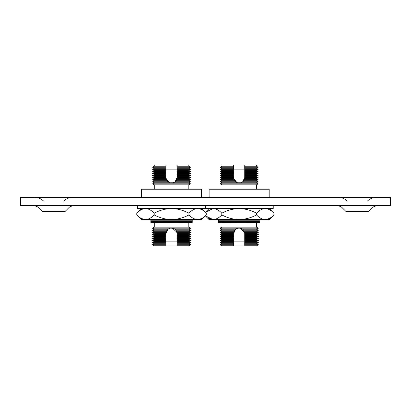 <?xml version="1.0" encoding="UTF-8"?>
<svg xmlns="http://www.w3.org/2000/svg" width="411" height="411" viewBox="0 0 411 411"><rect width="100%" height="100%" fill="white"/><g stroke="black" fill="none" stroke-linecap="round" stroke-linejoin="round"><path stroke-width="0.62" d="M37.776 206.974L42.297 211.495L65.051 211.495L69.572 206.974L37.776 206.974L34.555 205.639M341.428 206.974L345.949 211.495L368.703 211.495L373.224 206.974L341.428 206.974L338.207 205.639M20.55 197.357L390.45 197.357L390.45 205.639L20.55 205.639L20.55 197.357M244.745 241.108L233.607 241.108M233.607 169.892L244.745 169.892M244.745 165.058L244.745 166.214L256.428 166.214L256.428 165.058L233.607 165.058L233.612 177.614L234.085 179.684L235.662 181.754L237.599 182.772L256.428 182.772L258.118 183.825L256.428 184.842L256.428 189.214M233.607 245.942L233.607 243.713L221.925 243.713L219.972 244.725L221.925 245.942L256.428 245.942L258.38 244.725L244.745 244.725L244.745 245.783L256.428 245.783M235.693 229.22L221.925 229.22L219.972 230.232L234.717 230.232L235.693 229.22L237.835 228.162L219.972 228.162L221.925 229.22M256.428 229.22L258.38 228.162L240.522 228.162L242.66 229.22L256.428 229.22L258.38 230.232L243.636 230.232L244.745 233.361L244.745 244.725M258.38 230.232L256.428 231.29L244.262 231.29M233.607 243.713L233.612 233.361L234.095 231.29L221.925 231.29L219.972 230.232M221.925 231.29L219.972 232.302L233.751 232.302M256.428 231.29L258.38 232.302L244.602 232.302L239.813 228.033M258.38 232.302L256.428 233.361L244.745 233.361M233.612 233.361L221.925 233.361L219.972 232.302M221.925 233.361L219.972 234.373L233.607 234.373M256.428 233.361L258.38 234.373L244.745 234.373M258.38 234.373L256.428 235.431L244.745 235.431M233.607 235.431L221.925 235.431L219.972 234.373M221.925 235.431L219.972 236.443L233.607 236.443M256.428 235.431L258.38 236.443L244.745 236.443M258.38 236.443L256.428 237.501L244.745 237.501M233.607 237.501L221.925 237.501L219.972 236.443M221.925 237.501L219.972 238.514L233.607 238.514M256.428 237.501L258.38 238.514L244.745 238.514M258.38 238.514L256.428 239.572L244.745 239.572M233.607 239.572L221.925 239.572L219.972 238.514M221.925 239.572L219.972 240.584L233.607 240.584M256.428 239.572L258.38 240.584L244.745 240.584M258.38 240.584L256.428 241.642L244.745 241.642M233.607 241.642L221.925 241.642L219.972 240.584M221.925 241.642L219.972 242.654L233.607 242.654M256.428 241.642L258.38 242.654L244.745 242.654M258.38 242.654L256.428 243.713L244.745 243.713M221.925 243.713L219.972 242.654M233.607 244.725L219.972 244.725M256.428 243.713L258.38 244.725M258.38 228.162L256.428 227.149L221.925 227.149L219.972 228.162M237.835 228.162L240.522 228.162M259.88 222.387L218.472 222.474L259.88 222.387L259.88 221.298L218.472 221.298L218.472 222.387M221.925 189.214L221.925 184.842L256.428 184.842M209.158 197.357L209.158 189.214L269.2 189.214L269.2 197.357M221.925 184.842L220.239 183.825L258.118 183.825M220.239 183.825L221.925 182.772L237.599 182.772M256.428 182.772L258.118 181.754L242.69 181.754L243.687 180.701L256.428 180.701L258.118 181.754M240.754 182.772L242.69 181.754M221.925 182.772L220.239 181.754L235.662 181.754M220.239 181.754L221.925 180.701L234.671 180.701M256.428 180.701L258.118 179.684L244.273 179.684L244.617 178.631L256.428 178.631L258.118 179.684M243.687 180.701L244.273 179.684M221.925 180.701L220.239 179.684L234.085 179.684M220.239 179.684L221.925 178.631L233.741 178.631L236.895 182.515M256.428 178.631L258.118 177.614L244.745 177.614L244.745 176.566L256.428 176.566L258.118 177.614M244.617 178.631L244.745 177.614M221.925 178.631L220.239 177.614L233.612 177.614M220.239 177.614L221.925 176.566L233.607 176.566M256.428 176.566L258.118 175.543L244.745 175.543L244.745 174.495L256.428 174.495L258.118 175.543M244.745 176.566L244.745 175.543M221.925 176.566L220.239 175.543L233.607 175.543M220.239 175.543L221.925 174.495L233.607 174.495M256.428 174.495L258.118 173.473L244.745 173.473L244.745 172.425L256.428 172.425L258.118 173.473M244.745 174.495L244.745 173.473M221.925 174.495L220.239 173.473L233.607 173.473M220.239 173.473L221.925 172.425L233.607 172.425M256.428 172.425L258.118 171.402L244.745 171.402L244.745 170.354L256.428 170.354L258.118 171.402M244.745 172.425L244.745 171.402M221.925 172.425L220.239 171.402L233.607 171.402M220.239 171.402L221.925 170.354L233.607 170.354M244.745 170.354L244.745 168.284L256.428 168.284L258.118 167.262L244.745 167.262L244.745 166.214M244.745 168.284L244.745 167.262M233.607 168.284L221.925 168.284L220.239 167.262L233.607 167.262M221.925 166.214L233.607 166.214L233.607 165.058L221.925 165.058L221.925 166.214L220.239 167.262M256.428 166.214L258.118 167.262M256.428 170.354L258.118 169.332L244.745 169.332M221.925 170.354L220.239 169.332L233.607 169.332M221.925 168.284L220.239 169.332M256.428 168.284L258.118 169.332M256.428 227.149L256.428 222.474M221.925 227.149L221.925 222.474M259.88 221.298L259.88 220.224L218.472 220.224L218.472 221.298M259.88 220.224L259.88 219.227M218.472 219.227L218.472 220.224M221.925 245.783L233.607 245.783M234.095 231.29L234.717 230.232M242.66 229.22L243.636 230.232M238.175 228.09L236.741 228.557M235.631 229.271L233.607 233.566M240.543 182.833L242.454 181.934M242.752 181.703L244.745 177.434M273.202 205.639L273.202 208.536L137.526 208.536L137.526 205.639M205.382 212.282L213.119 208.536C216.171 208.716 219.068 210.268 221.806 213.191L221.806 214.922C219.099 217.835 216.207 219.387 213.119 219.577L205.382 215.832M208.649 218.277L211.922 219.484M213.119 208.536L211.922 208.634M221.806 214.922C227.247 217.84 233.037 219.392 239.176 219.577C245.321 219.392 251.111 217.835 256.551 214.922C259.254 217.835 262.151 219.387 265.234 219.577C268.285 219.402 271.183 217.851 273.921 214.922L273.921 213.191C271.219 210.283 268.321 208.731 265.234 208.536L266.436 208.634M269.703 218.277L266.436 219.484M256.551 214.922L256.551 213.191C251.111 210.278 245.321 208.726 239.176 208.536C233.037 208.721 227.247 210.273 221.806 213.191M265.234 208.536C262.182 208.716 259.29 210.268 256.551 213.191M273.921 214.922L269.267 219.577L209.091 219.577L205.361 215.852M177.115 241.108L165.977 241.108M165.977 169.892L177.115 169.892M177.115 165.058L177.115 166.214L188.798 166.214L188.798 165.058L165.977 165.058L165.982 177.614L166.45 179.684L168.032 181.754L169.969 182.772L188.798 182.772L190.488 183.825L188.798 184.842L188.798 189.214M165.977 245.942L165.977 243.713L154.295 243.713L152.342 244.725L154.295 245.942L188.798 245.942L190.75 244.725L177.115 244.725L177.115 245.783L188.798 245.783M168.063 229.22L154.295 229.22L152.342 230.232L167.087 230.232L168.063 229.22L170.205 228.162L152.342 228.162L154.295 229.22M188.798 229.22L190.75 228.162L172.887 228.162L175.029 229.22L188.798 229.22L190.75 230.232L176.006 230.232L177.11 233.361L177.115 244.725M190.75 230.232L188.798 231.29L176.627 231.29M165.977 243.713L165.982 233.361L166.465 231.29L154.295 231.29L152.342 230.232M154.295 231.29L152.342 232.302L166.121 232.302M188.798 231.29L190.75 232.302L176.971 232.302L172.183 228.033M190.75 232.302L188.798 233.361L177.11 233.361M165.982 233.361L154.295 233.361L152.342 232.302M154.295 233.361L152.342 234.373L165.977 234.373M188.798 233.361L190.75 234.373L177.115 234.373M190.75 234.373L188.798 235.431L177.115 235.431M165.977 235.431L154.295 235.431L152.342 234.373M154.295 235.431L152.342 236.443L165.977 236.443M188.798 235.431L190.75 236.443L177.115 236.443M190.75 236.443L188.798 237.501L177.115 237.501M165.977 237.501L154.295 237.501L152.342 236.443M154.295 237.501L152.342 238.514L165.977 238.514M188.798 237.501L190.75 238.514L177.115 238.514M190.75 238.514L188.798 239.572L177.115 239.572M165.977 239.572L154.295 239.572L152.342 238.514M154.295 239.572L152.342 240.584L165.977 240.584M188.798 239.572L190.75 240.584L177.115 240.584M190.75 240.584L188.798 241.642L177.115 241.642M165.977 241.642L154.295 241.642L152.342 240.584M154.295 241.642L152.342 242.654L165.977 242.654M188.798 241.642L190.75 242.654L177.115 242.654M190.75 242.654L188.798 243.713L177.115 243.713M154.295 243.713L152.342 242.654M165.977 244.725L152.342 244.725M188.798 243.713L190.75 244.725M190.75 228.162L188.798 227.149L154.295 227.149L152.342 228.162M170.205 228.162L172.887 228.162M192.25 222.387L150.842 222.474L192.25 222.387L192.25 221.298L150.842 221.298L150.842 222.387M154.295 189.214L154.295 184.842L188.798 184.842M141.528 197.357L141.528 189.214L201.565 189.214L201.565 197.357M154.295 184.842L152.609 183.825L190.488 183.825M152.609 183.825L154.295 182.772L169.969 182.772M188.798 182.772L190.488 181.754L175.06 181.754L176.052 180.701L188.798 180.701L190.488 181.754M173.123 182.772L175.06 181.754M154.295 182.772L152.609 181.754L168.032 181.754M152.609 181.754L154.295 180.701L167.041 180.701M188.798 180.701L190.488 179.684L176.643 179.684L176.987 178.631L188.798 178.631L190.488 179.684M176.052 180.701L176.643 179.684M154.295 180.701L152.609 179.684L166.45 179.684M152.609 179.684L154.295 178.631L166.106 178.631L169.265 182.515M188.798 178.631L190.488 177.614L177.115 177.614L177.115 176.566L188.798 176.566L190.488 177.614M176.987 178.631L177.115 177.614M154.295 178.631L152.609 177.614L165.982 177.614M152.609 177.614L154.295 176.566L165.977 176.566M188.798 176.566L190.488 175.543L177.115 175.543L177.115 174.495L188.798 174.495L190.488 175.543M177.115 176.566L177.115 175.543M154.295 176.566L152.609 175.543L165.977 175.543M152.609 175.543L154.295 174.495L165.977 174.495M188.798 174.495L190.488 173.473L177.115 173.473L177.115 172.425L188.798 172.425L190.488 173.473M177.115 174.495L177.115 173.473M154.295 174.495L152.609 173.473L165.977 173.473M152.609 173.473L154.295 172.425L165.977 172.425M188.798 172.425L190.488 171.402L177.115 171.402L177.115 170.354L188.798 170.354L190.488 171.402M177.115 172.425L177.115 171.402M154.295 172.425L152.609 171.402L165.977 171.402M152.609 171.402L154.295 170.354L165.977 170.354M177.115 170.354L177.115 168.284L188.798 168.284L190.488 167.262L177.115 167.262L177.115 166.214M177.115 168.284L177.115 167.262M165.977 168.284L154.295 168.284L152.609 167.262L165.977 167.262M154.295 166.214L165.977 166.214L165.977 165.058L154.295 165.058L154.295 166.214L152.609 167.262M188.798 166.214L190.488 167.262M188.798 170.354L190.488 169.332L177.115 169.332M154.295 170.354L152.609 169.332L165.977 169.332M154.295 168.284L152.609 169.332M188.798 168.284L190.488 169.332M188.798 227.149L188.798 222.474M154.295 227.149L154.295 222.474M192.25 221.298L192.25 220.224L150.842 220.224L150.842 221.298M192.25 220.224L192.25 219.227M150.842 219.227L150.842 220.224M154.295 245.783L165.977 245.783M166.465 231.29L167.087 230.232M175.029 229.22L176.006 230.232M170.539 228.09L169.111 228.557M168.001 229.271L165.977 233.566M172.913 182.833L174.824 181.934M175.122 181.703L177.115 177.434M154.176 214.922C151.469 217.835 148.577 219.387 145.489 219.577C142.437 219.402 139.545 217.851 136.801 214.922L136.801 213.191C139.509 210.283 142.401 208.731 145.489 208.536C148.541 208.716 151.433 210.268 154.176 213.191L154.176 214.922C159.617 217.84 165.407 219.392 171.546 219.577C177.686 219.392 183.481 217.835 188.916 214.922L188.916 213.191C183.481 210.278 177.686 208.726 171.546 208.536C165.407 208.721 159.617 210.273 154.176 213.191M141.019 218.277L144.292 219.484M145.489 208.536L144.292 208.634M188.916 214.922C191.624 217.835 194.516 219.387 197.604 219.577C200.655 219.402 203.553 217.851 206.291 214.922L206.291 213.191C203.584 210.283 200.691 208.731 197.604 208.536L198.806 208.634M202.073 218.277L198.806 219.484M197.604 208.536C194.552 208.716 191.66 210.268 188.916 213.191M206.291 214.922L201.637 219.577L141.456 219.577L136.801 214.922M63.72 201.118C66.248 198.662 69.269 197.408 72.793 197.357M367.367 201.118C369.895 198.662 372.921 197.408 376.445 197.357M347.28 201.118C344.752 198.662 341.731 197.408 338.207 197.357M373.224 206.974L376.445 205.639M43.633 201.118C41.105 198.662 38.079 197.408 34.555 197.357M69.572 206.974L72.793 205.639M209.091 208.536L205.361 212.261M269.267 208.536L273.921 213.191M205.567 208.536L205.567 205.639M141.456 208.536L136.801 213.191M201.637 208.536L206.291 213.191"/></g></svg>
